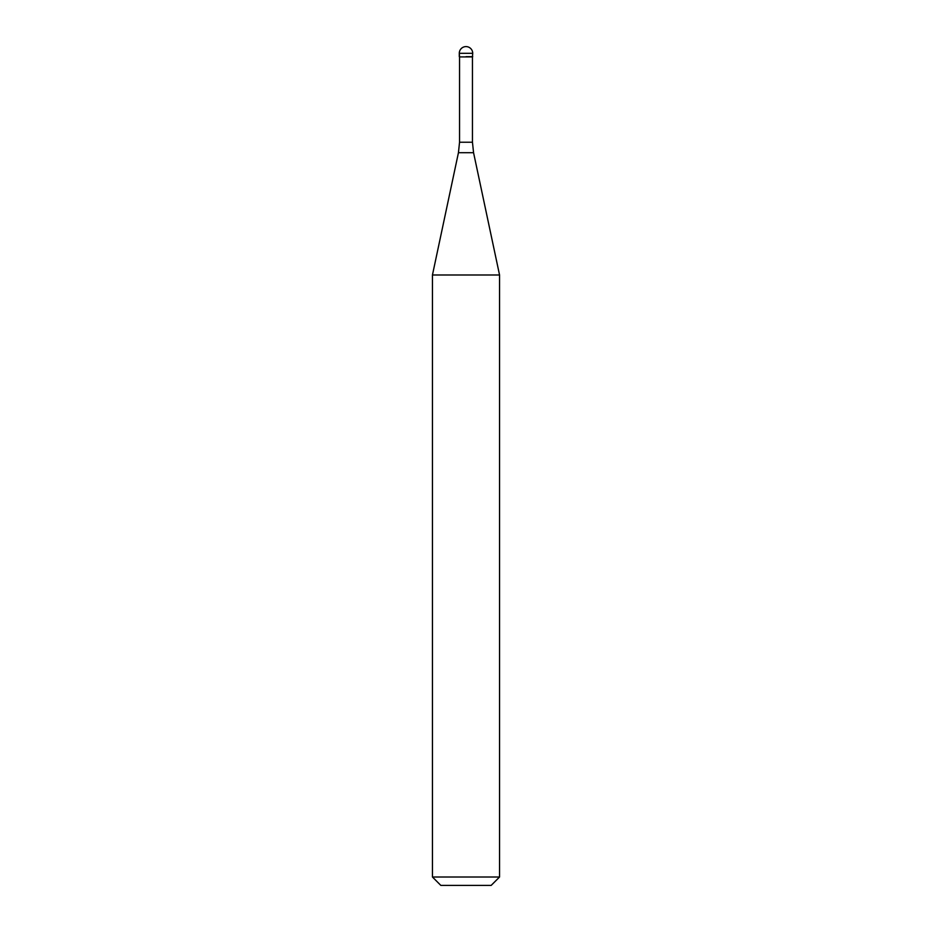 <?xml version="1.0" encoding="UTF-8"?>
<svg xmlns="http://www.w3.org/2000/svg" width="932" height="932" viewBox="0 0 932 932"><rect width="100%" height="100%" fill="white"/><g stroke="black" fill="none" stroke-linecap="round" stroke-linejoin="round"><path stroke-width="1.4" d="M466 56.666L472.71 56.666L466 56.666M472.454 142.235L473.561 152.697L458.439 152.697L459.546 142.235L472.454 142.235L472.454 56.922L459.546 56.922L459.29 53.31L459.29 56.666M473.561 152.697L499.552 274.987L432.448 274.987L458.439 152.697M499.552 877.012L491.164 885.4L440.836 885.4L432.448 877.012L499.552 877.012L499.552 274.987M466 46.6A6.71 6.71 0 0 0 459.29 53.31L472.71 53.31A6.71 6.71 0 0 0 466 46.6A6.71 6.71 0 0 0 459.29 53.31M472.454 56.922L472.71 53.31M459.546 142.235L459.546 56.922M432.448 877.012L432.448 274.987"/></g></svg>
